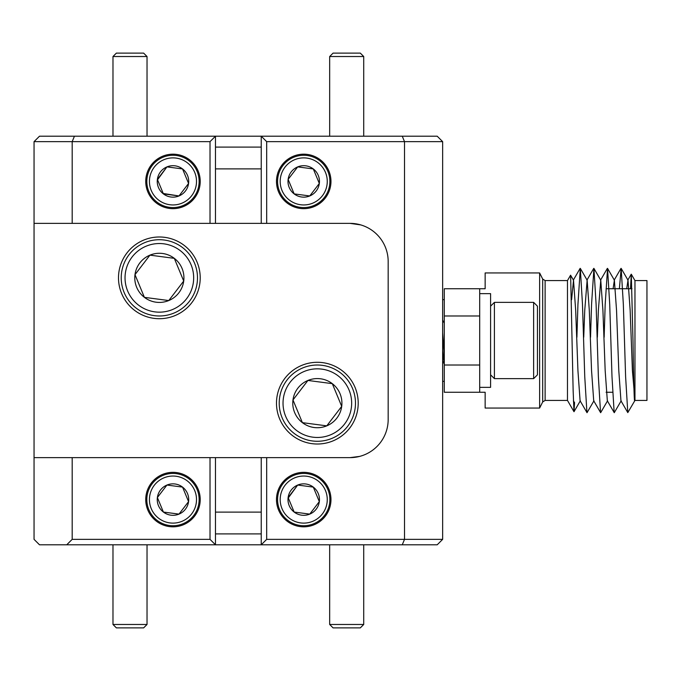 <?xml version="1.0" encoding="UTF-8"?>
<svg xmlns="http://www.w3.org/2000/svg" width="681" height="681" viewBox="0 0 681 681"><rect width="100%" height="100%" fill="white"/><g stroke="black" fill="none" stroke-linecap="round" stroke-linejoin="round"><path stroke-width="1.02" d="M266.68 141.648L261.232 136.2L437.202 136.2L442.65 141.648L442.65 539.352L437.202 544.8L39.498 544.8L34.05 539.352L34.05 457.632L72.186 457.632L72.186 539.352L210.02 539.352L210.02 457.632L266.68 457.632L266.68 539.352L404.514 539.352L404.514 141.648L266.68 141.648L266.68 223.368L261.232 223.368L261.232 136.2L215.468 136.2L215.468 223.368L210.02 223.368L210.02 141.648L72.186 141.648L72.186 223.368L34.05 223.368L34.05 141.648L39.498 136.2L215.468 136.2L210.02 141.648M215.468 533.904L261.232 533.904M276.486 403.152A40.86 40.86 0 0 0 317.346 444.012A40.86 40.86 0 0 0 358.206 403.152A40.86 40.86 0 0 0 317.346 362.292A40.86 40.86 0 0 0 276.486 403.152M118.494 277.848A40.86 40.86 0 0 0 159.354 318.708A40.86 40.86 0 0 0 200.214 277.848A40.86 40.86 0 0 0 159.354 236.988A40.86 40.86 0 0 0 118.494 277.848M276.486 499.582A27.24 27.24 0 0 0 303.726 526.822A27.24 27.24 0 0 0 330.966 499.582A27.24 27.24 0 0 0 303.726 472.342A27.24 27.24 0 0 0 276.486 499.582M145.734 499.582A27.24 27.24 0 0 0 172.974 526.822A27.24 27.24 0 0 0 200.214 499.582A27.24 27.24 0 0 0 172.974 472.342A27.24 27.24 0 0 0 145.734 499.582M145.734 181.418A27.24 27.24 0 0 0 172.974 208.658A27.24 27.24 0 0 0 200.214 181.418A27.24 27.24 0 0 0 172.974 154.178A27.24 27.24 0 0 0 145.734 181.418M276.486 181.418A27.24 27.24 0 0 0 303.726 208.658A27.24 27.24 0 0 0 330.966 181.418A27.24 27.24 0 0 0 303.726 154.178A27.24 27.24 0 0 0 276.486 181.418M261.232 512.112L215.468 512.112M266.68 457.632L350.034 457.632A38.136 38.136 0 0 0 388.17 419.496L388.17 261.504A38.136 38.136 0 0 0 350.034 223.368L266.68 223.368M210.02 223.368L72.186 223.368M215.468 168.888L261.232 168.888M261.232 223.368L215.468 223.368M34.05 223.368L34.05 457.632M72.186 457.632L210.02 457.632M388.17 261.504A38.136 38.136 0 0 0 360.734 224.9L350.034 223.368L360.734 224.9M363.45 455.197A38.136 38.136 0 0 0 388.17 419.496M359.67 456.398L350.034 457.632M66.738 544.8L72.186 539.352M442.65 141.648L404.514 141.648L402.258 136.2M402.258 544.8L404.514 539.352L442.65 539.352M74.442 136.2L72.186 141.648L34.05 141.648M261.232 147.096L215.468 147.096M215.468 457.632L215.468 544.8L210.02 539.352M266.68 539.352L261.232 544.8L261.232 457.632M329.672 56.523L333.077 53.118L360.317 53.118L363.722 56.523L329.672 56.523L329.672 136.2M194.715 172.404A23.537 23.537 0 0 0 163.959 159.677A23.537 23.537 0 0 0 151.233 190.433A23.537 23.537 0 0 0 181.989 203.159A23.537 23.537 0 0 0 194.715 172.404M148.816 191.438A26.15 26.15 0 0 1 162.955 157.26A26.15 26.15 0 0 1 197.132 171.399A26.15 26.15 0 0 1 182.993 205.577A26.15 26.15 0 0 1 148.816 191.438M187.505 175.392A15.731 15.731 0 0 0 157.379 179.375A15.731 15.731 0 0 0 179.001 195.949A15.731 15.731 0 0 0 187.505 175.392M185.555 176.2L182.542 168.939L166.947 166.888L157.379 179.375L163.406 193.898L179.001 195.949L188.569 183.461L185.555 176.2M163.236 193.489L179.001 195.949L188.569 183.461L182.542 168.939L166.947 166.888L157.549 179.784M112.978 56.523L116.383 53.118L143.623 53.118L147.028 56.523L112.978 56.523L112.978 136.2M363.722 624.477L360.317 627.882L333.077 627.882L329.672 624.477L363.722 624.477L363.722 544.8M143.623 627.882L116.383 627.882L112.978 624.477L147.028 624.477L143.623 627.882M191.055 264.705A34.322 34.322 0 0 0 146.211 246.147A34.322 34.322 0 0 0 127.653 290.991A34.322 34.322 0 0 0 172.497 309.549A34.322 34.322 0 0 0 191.055 264.705M124.129 292.455A38.136 38.136 0 0 1 144.747 242.623A38.136 38.136 0 0 1 194.579 263.241A38.136 38.136 0 0 1 173.961 313.073A38.136 38.136 0 0 1 124.129 292.455M182.057 268.433A24.576 24.576 0 0 0 134.991 274.647A24.576 24.576 0 0 0 168.769 300.551A24.576 24.576 0 0 0 182.057 268.433M179.009 269.693L174.302 258.346L149.939 255.145L134.991 274.647L144.406 297.35L168.769 300.551L183.717 281.049L179.009 269.693M169.305 299.844L183.717 281.049L174.302 258.346L149.939 255.145L134.991 274.647L135.332 275.464M144.066 296.533L144.406 297.35L168.769 300.551M349.047 390.009A34.322 34.322 0 0 0 304.203 371.451A34.322 34.322 0 0 0 285.645 416.295A34.322 34.322 0 0 0 330.489 434.853A34.322 34.322 0 0 0 349.047 390.009M282.121 417.759A38.136 38.136 0 0 1 302.739 367.927A38.136 38.136 0 0 1 352.571 388.545A38.136 38.136 0 0 1 331.953 438.377A38.136 38.136 0 0 1 282.121 417.759M340.049 393.737A24.576 24.576 0 0 0 292.983 399.951A24.576 24.576 0 0 0 326.761 425.855A24.576 24.576 0 0 0 340.049 393.737M337.001 394.997L332.294 383.65L307.931 380.449L292.983 399.951L302.398 422.654L326.761 425.855L341.709 406.353L337.001 394.997M302.058 421.837L302.398 422.654L326.761 425.855L341.709 406.353L332.294 383.65L307.931 380.449M307.395 381.156L292.983 399.951L293.324 400.768M194.715 490.567A23.537 23.537 0 0 0 163.959 477.841A23.537 23.537 0 0 0 151.233 508.596A23.537 23.537 0 0 0 181.989 521.323A23.537 23.537 0 0 0 194.715 490.567M148.816 509.601A26.15 26.15 0 0 1 162.955 475.423A26.15 26.15 0 0 1 197.132 489.562A26.15 26.15 0 0 1 182.993 523.74A26.15 26.15 0 0 1 148.816 509.601M187.505 493.555A15.731 15.731 0 0 0 157.379 497.539A15.731 15.731 0 0 0 179.001 514.112A15.731 15.731 0 0 0 187.505 493.555M185.555 494.363L182.542 487.102L166.947 485.051L157.379 497.539L163.406 512.061L179.001 514.112L188.569 501.625L185.555 494.363M164.283 512.18L179.001 514.112L188.569 501.625L182.542 487.102L166.947 485.051L157.379 497.539L163.406 512.061M325.467 172.404A23.537 23.537 0 0 0 294.711 159.677A23.537 23.537 0 0 0 281.985 190.433A23.537 23.537 0 0 0 312.741 203.159A23.537 23.537 0 0 0 325.467 172.404M279.568 191.438A26.15 26.15 0 0 1 293.707 157.26A26.15 26.15 0 0 1 327.884 171.399A26.15 26.15 0 0 1 313.745 205.577A26.15 26.15 0 0 1 279.568 191.438M318.257 175.392A15.731 15.731 0 0 0 288.131 179.375A15.731 15.731 0 0 0 309.753 195.949A15.731 15.731 0 0 0 318.257 175.392M316.307 176.2L313.294 168.939L297.699 166.888L288.131 179.375L294.158 193.898L309.753 195.949L319.321 183.461L316.307 176.2M295.035 194.017L309.753 195.949L319.321 183.461L313.294 168.939L297.699 166.888M297.163 167.594L288.131 179.375L294.158 193.898M325.467 490.567A23.537 23.537 0 0 0 294.711 477.841A23.537 23.537 0 0 0 281.985 508.596A23.537 23.537 0 0 0 312.741 521.323A23.537 23.537 0 0 0 325.467 490.567M279.568 509.601A26.15 26.15 0 0 1 293.707 475.423A26.15 26.15 0 0 1 327.884 489.562A26.15 26.15 0 0 1 313.745 523.74A26.15 26.15 0 0 1 279.568 509.601M318.257 493.555A15.731 15.731 0 0 0 288.131 497.539A15.731 15.731 0 0 0 309.753 514.112A15.731 15.731 0 0 0 318.257 493.555M316.307 494.363L313.294 487.102L297.699 485.051L288.131 497.539L294.158 512.061L309.753 514.112L319.321 501.625L316.307 494.363M295.035 512.18L309.753 514.112L319.321 501.625L313.294 487.102L297.699 485.051M297.163 485.757L288.301 497.947M539.624 272.945L542.689 279.065L542.689 401.935L539.624 408.055L539.624 272.945L485.144 272.945L485.144 288.744L479.696 288.744L479.696 315.984L444.284 315.984L444.284 365.016L479.696 365.016L479.696 392.256L444.284 392.256L444.284 365.016M567.477 280.572L545.123 280.572L545.123 400.428L567.477 400.428L567.477 280.572L570.576 275.209L573.521 280.206L571.58 299.759M573.402 400.862L574.56 402.59L573.981 411.69L573.13 390.222L570.635 275.209M634.964 280.572L646.95 280.572L646.95 400.428L634.964 400.428L634.964 280.572L631.287 274.205L632.99 340.5C633.543 373.529 634.105 402.658 634.692 400.896L627.788 412.609L625.609 376.602L623.345 304.398L621.166 268.391L619.378 288.744M630.521 288.744L631.287 274.205M634.964 400.428L632.419 370.702L630.155 310.298L628.001 280.206L626.707 288.744M627.788 412.609L620.953 400.794L618.799 370.702L616.535 310.298L614.381 280.206L613.087 288.744M621.191 400.794L614.262 412.695L607.333 400.794L605.179 370.702L602.915 310.298L600.761 280.206L598.369 310.298L597.356 337.231M607.571 400.794L600.642 412.695L593.713 400.794L591.559 370.702L589.295 310.298L587.141 280.206L584.749 310.298L583.736 337.231M593.951 400.794L587.022 412.695L580.093 400.794L577.939 370.702L575.675 310.298L573.521 280.206M614.168 412.609L611.989 376.602L609.725 304.398L607.546 268.391L605.179 304.398L604.149 337.231M600.548 412.609L598.369 376.602L596.105 304.398L593.926 268.391L591.559 304.398L590.529 337.231M586.928 412.609L584.749 376.602L582.485 304.398L580.306 268.391L577.939 304.398L576.909 337.231M479.696 288.744L444.284 288.744L444.284 315.984M539.624 408.055L485.144 408.055L485.144 392.256L479.696 392.256M490.592 387.353L490.592 293.647L479.696 293.647L479.696 387.353L490.592 387.353M490.592 306.178L494.406 302.364L494.406 378.636L490.592 374.822M533.632 378.636L533.632 302.364L537.445 306.178L537.445 374.822L533.632 378.636L494.406 378.636M533.632 302.364L494.406 302.364M442.65 332.677L444.284 355.857M442.65 350.809L444.284 363.884M363.722 136.2L363.722 56.523M147.028 136.2L147.028 56.523M329.672 544.8L329.672 624.477M147.028 544.8L147.028 624.477M112.978 544.8L112.978 624.477M542.689 401.935L545.123 400.428M606.09 392.256L612.568 392.256M442.65 299.64L444.284 299.64M628.001 280.206L621.166 268.391M614.381 280.206L607.546 268.391M600.761 280.206L593.926 268.391M587.141 280.206L580.306 268.391M580.331 400.794L574.032 411.69M620.978 268.391L614.143 280.206M607.358 268.391L600.523 280.206M593.738 268.391L586.903 280.206M580.118 268.391L573.283 280.206M631.236 274.205L627.763 280.206M442.65 381.36L444.284 381.36M606.09 288.744L632.002 288.744M567.477 400.428L573.981 411.69M542.689 279.065L545.123 280.572M444.284 323.007L442.65 320.198M444.191 363.765L442.65 361.117"/></g></svg>
